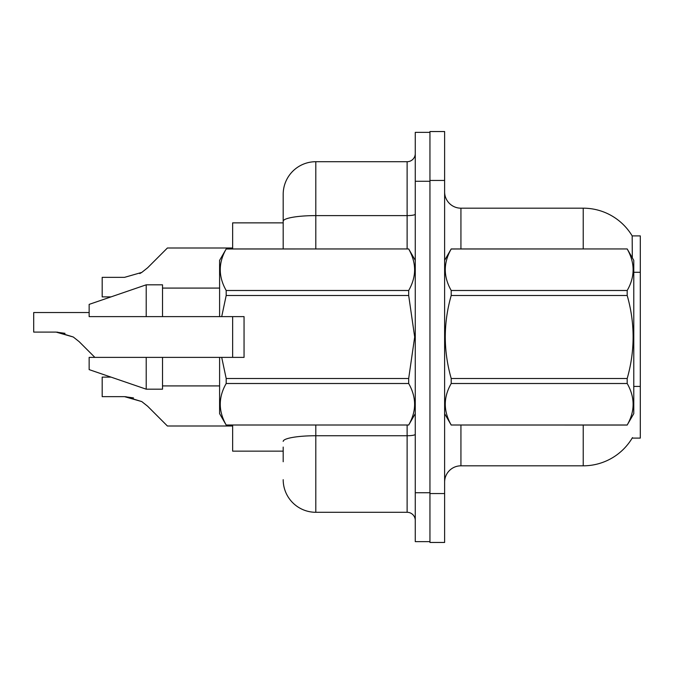 <?xml version="1.0" encoding="UTF-8"?>
<svg xmlns="http://www.w3.org/2000/svg" width="674" height="674" viewBox="0 0 674 674"><rect width="100%" height="100%" fill="white"/><g stroke="black" fill="none" stroke-linecap="round" stroke-linejoin="round"><path stroke-width="1.01" d="M632.313 257.83L632.17 235.9L640.3 235.9L640.3 438.1L632.17 438.1L632.465 437.611A57.071 57.071 0 0 1 583.229 465.818L460.932 465.818A16.302 16.302 0 0 0 444.621 482.129M283.19 222.858L232.64 222.858L232.64 248.942M232.64 357.38L232.64 316.62M283.19 451.142L232.64 451.142L232.64 425.058M429.945 493.545L429.945 542.46L444.621 542.46L444.621 493.545L429.945 493.545M444.621 180.455L444.621 131.54L429.945 131.54L429.945 180.455L444.621 180.455L444.621 493.545M583.229 248.942L583.229 208.182A57.071 57.071 0 0 1 632.296 236.102A57.071 57.071 0 0 0 583.229 208.182L460.932 208.182A16.302 16.302 0 0 1 444.621 191.871A16.302 16.302 0 0 0 460.932 208.182L460.932 248.942M283.19 461.741L283.19 447.073M415.268 492.728L415.268 541.643L429.945 541.643L429.945 132.357L415.268 132.357L415.268 492.728L429.945 492.728M315.803 425.058L315.803 512.291L407.121 512.291L407.121 425.058M283.19 248.942L283.19 194.323A32.613 32.613 0 0 1 315.803 161.709L407.121 161.709A8.155 8.155 0 0 0 415.268 153.554M283.19 194.323L283.19 212.259M415.268 520.446A8.155 8.155 0 0 0 407.121 512.291M315.803 512.291A32.613 32.613 0 0 1 283.19 479.677M111.016 377.111L102.187 377.111L102.187 396.657L124.555 396.657L141.767 401.578L147.614 406.211L167.413 426.01L232.64 426.01M133.503 397.913L124.555 396.657L102.187 396.657L124.555 396.657M141.767 401.578L125.777 396.683L141.767 401.578L125.777 396.683L141.767 401.578L125.777 396.683L141.767 401.578L125.777 396.683L141.767 401.578L125.777 396.683L141.767 401.578L125.777 396.683L141.767 401.578L125.777 396.683L141.767 401.578L125.777 396.683L141.767 401.578L125.777 396.683L141.767 401.578L125.777 396.683L141.767 401.578L147.614 406.211M89.145 312.542L33.7 312.542L33.7 332.088L56.068 332.088L73.281 337L79.128 341.634L94.874 357.38M65.016 333.335L56.068 332.088L33.7 332.088L56.068 332.088M73.281 337L57.29 332.105L73.281 337L57.29 332.105L73.281 337L57.29 332.105L73.281 337L57.29 332.105L73.281 337L57.29 332.105L73.281 337L57.29 332.105L73.281 337L57.29 332.105L73.281 337L57.29 332.105L73.281 337L57.29 332.105L73.281 337L57.29 332.105L73.281 337L79.128 341.634M139.771 273.568L141.767 272.422L124.555 277.343L102.187 277.343L102.187 296.889L111.016 296.889M147.614 267.789L141.767 272.422L147.614 267.789L141.767 272.422L147.614 267.789L141.767 272.422L147.614 267.789L141.767 272.422L147.614 267.789L141.767 272.422L147.614 267.789L141.767 272.422L147.614 267.789L141.767 272.422L147.614 267.789L141.767 272.422L147.614 267.789L141.767 272.422L147.614 267.789L141.767 272.422L147.614 267.789L141.767 272.422L147.614 267.789L141.767 272.422L147.614 267.789L141.767 272.422L147.614 267.789L141.767 272.422L147.614 267.789L141.767 272.422L147.614 267.789L141.767 272.422L147.614 267.789L141.767 272.422L147.614 267.789L141.767 272.422L147.614 267.789L141.767 272.422L147.614 267.789L141.767 272.422L147.614 267.789L167.413 247.99L232.64 247.99M444.621 260.358L451.209 248.942L627.191 248.942L633.779 260.358L633.779 413.642L627.191 425.008C635.085 411.233 635.085 397.399 627.191 383.506L451.209 383.506C443.315 397.281 443.315 411.115 451.209 425.008L627.191 425.058M627.191 248.942L451.209 248.992C443.315 262.767 443.315 276.601 451.209 290.494L451.209 295.498C443.315 323.099 443.315 350.766 451.209 378.502L451.209 383.506M451.209 290.494L627.191 290.494C635.085 276.719 635.085 262.885 627.191 248.992M627.191 290.494L627.191 295.498L451.209 295.498M451.209 378.502L627.191 378.502C635.085 350.766 635.085 323.099 627.191 295.498M627.191 378.502L627.191 383.506M444.621 413.642L451.209 425.058M451.209 425.008L627.191 425.008M221.704 316.62L244.055 316.62L244.055 357.38L221.704 357.38L226.186 378.502L408.68 378.502L414.678 337L408.68 295.498L226.186 295.498L221.704 316.62L219.598 316.62L219.598 260.358L226.186 248.992C218.292 262.767 218.292 276.601 226.186 290.494L226.186 295.498M408.68 378.502L408.68 383.506L226.186 383.506C218.292 397.281 218.292 411.115 226.186 425.008L408.68 425.008C416.574 411.233 416.574 397.399 408.68 383.506M221.704 357.38L219.598 357.38L219.598 413.642L226.186 425.058M226.186 378.502L226.186 383.506M146.216 357.38L89.145 357.38L89.145 369.613L146.216 389.184L162.518 389.184L162.518 357.38L146.216 357.38L146.216 389.184M89.145 357.38L110.713 357.38M219.598 357.38L162.518 357.38M226.186 425.008L408.68 425.008M226.186 248.942L408.68 248.942L226.186 248.992M226.186 290.494L408.68 290.494L408.68 295.498M408.68 290.494C416.574 276.719 416.574 262.885 408.68 248.992M146.216 316.62L146.216 284.816L89.145 304.387L89.145 316.62L219.598 316.62M146.216 284.816L162.518 284.816L162.518 316.62M640.3 386.429L633.779 386.429M640.3 272.279L633.779 272.279M460.932 425.058L460.932 465.818M583.229 465.818L583.229 425.058M444.941 259.802A16.302 2.831 0 0 1 444.621 259.246M415.268 434.326A8.155 1.415 0 0 1 407.121 435.741L315.803 435.741A32.613 5.662 180 0 0 283.19 441.403M415.268 181.272L429.945 181.272M315.803 161.709L315.803 215.604L407.121 215.604L407.121 161.709M283.19 221.266A32.613 5.662 180 0 1 315.803 215.604L315.803 248.942M407.121 248.942L407.121 215.604A8.155 1.415 0 0 0 415.268 214.189M415.268 413.642L408.68 425.058M162.518 385.916L219.598 385.916M415.268 260.358L408.68 248.942M162.518 288.084L219.598 288.084"/></g></svg>
